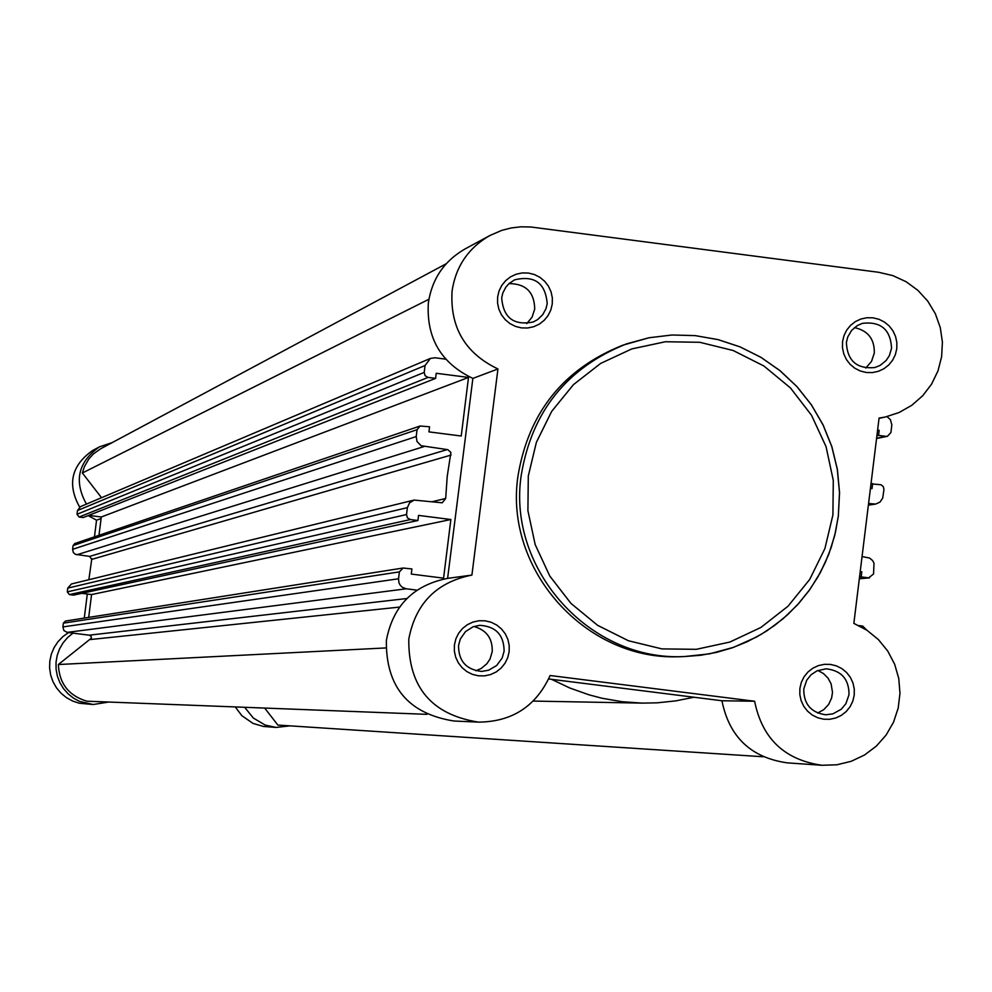 <?xml version="1.0" encoding="UTF-8"?>
<svg xmlns="http://www.w3.org/2000/svg" width="992" height="992" viewBox="0 0 992 992"><rect width="100%" height="100%" fill="white"/><g stroke="black" fill="none" stroke-linecap="round" stroke-linejoin="round"><path stroke-width="1.49" d="M451.075 455.055L91.71 559.389L89.64 556.4L75.293 554.305L73.296 552.482L72.627 549.32L416.218 436.567L416.987 441.477L421.104 445.718L447.814 449.674L450.901 452.426L447.194 476.631L445.681 498.505L442.234 502.795L414.098 500.08L409.572 502.82L407.377 507.656L67.754 588.12L71.436 583.978L414.098 500.08M91.71 559.389L88.846 579.725M424.204 372.397L425.109 375.708L428.073 377.406L79.137 517.018L77.016 514.29L424.204 372.397L425.06 365.515L430.416 358.41L435.004 357.777L445.706 359.154M77.016 514.29L77.488 510.533L80.426 506.652L430.416 358.41M428.891 299.286L82.361 472.998L101.531 497.711M446.177 263.785L100.775 448.719L93.459 453.877L88.92 458.837L84.419 466.587L82.361 472.998M428.073 377.406L435.6 378.374L83.254 517.539L79.137 517.018M88.685 515.394L101.283 516.993L468.509 377.431L436.232 373.277L435.6 378.374M101.283 516.993L98.989 535.296M468.509 377.431L461.23 436.021L428.941 431.88L429.573 426.783L420.062 426.014L417.074 429.685L73.098 545.563L74.735 543.554L420.062 426.014M416.218 436.567L417.074 429.685M72.627 549.32L73.098 545.563M67.282 591.877L406.522 514.55L407.427 517.861L410.403 519.56L69.403 594.605L67.282 591.877L67.754 588.12M406.522 514.55L407.377 507.656M410.403 519.56L417.917 520.515L73.52 595.126L69.403 594.605M398.536 578.782L398.933 582.75L400.346 585.392L402.554 587.425L406.286 588.789L67.134 632.388L63.872 630.528L62.893 626.919L398.536 578.782L399.392 571.888L403.124 568.019L411.903 568.962L411.271 574.07L443.573 578.162L450.864 519.51L418.562 515.406L417.917 520.515M81.79 593.34L91.562 594.568L450.864 519.51M88.697 617.396L91.562 594.568M62.893 626.919L63.364 623.162L65.41 621.054L403.124 568.019M406.286 588.789L416.987 590.141M67.134 632.388L89.702 635.252L91.214 636.566L91.376 638.166L58.354 664.528C59.21 683.476 68.708 695.702 86.837 701.195L426.969 714.339M385.826 647.937L58.354 664.528M763.208 756.76L277.859 725.065L264.678 708.065M866.549 629.97L862.705 626.076L858.836 625.592M860.213 571.615L861.8 571.814L860.163 571.962M861.8 571.814L861.168 576.898L859.543 577.046M859.345 578.671L868.632 577.852L861.168 576.898M868.632 577.852L873.555 573.984L874.002 563.183L872.6 560.542L869.55 558.025L862.06 556.574M868.583 503.49L875.638 504.072L880.053 502.051L882.744 497.984L883.934 489.515L883.314 486.638L881.057 484.766L870.988 483.848M870.43 488.461L872.018 488.659L872.638 483.575M877.598 430.106L879.185 430.305L877.523 430.652M879.185 430.305L878.552 435.389L876.903 435.736M876.593 438.253L886.005 436.356L878.552 435.389M886.005 436.356L887.431 436.294L890.928 432.5L891.833 424.874L890.432 419.715L887.046 416.603M693.991 697.24L675.688 700.898L657.126 702.832L642.196 703.117L622.009 701.704L602.045 698.244L588.975 694.809L569.867 688.026L551.527 679.322M497.637 296.93L499.075 290.904L501.816 285.374L505.722 280.6L510.582 276.818L516.175 274.214L522.189 272.936L528.352 273.036L534.353 274.511L539.871 277.289L544.633 281.232L548.427 286.142L551.031 291.76L552.333 297.811L552.259 304.011L550.82 310.025L548.08 315.555L544.186 320.329L539.326 324.124L533.733 326.715L527.707 327.992L521.544 327.906L515.555 326.43L510.037 323.652L505.263 319.709L501.468 314.811L498.864 309.182L497.562 303.118L497.637 296.93M547.2 303.639C545.451 283.055 534.589 275.119 514.6 279.843L509.156 283.464L505.87 287.122L502.832 292.938L501.704 297.736C503.192 317.75 513.72 325.835 533.287 321.978L537.788 319.486L542.711 314.7L545.997 308.661L547.2 303.639M454.435 644.862L455.886 638.836L458.626 633.268L462.532 628.469L467.406 624.662L472.998 622.046L479.037 620.744L485.212 620.818L491.214 622.282L496.732 625.034L501.518 628.965L505.3 633.863L507.916 639.493L509.218 645.556L509.144 651.756L507.706 657.783L504.953 663.338L501.059 668.137L496.186 671.956L490.594 674.572L484.555 675.874L478.392 675.8L472.378 674.349L466.848 671.584L462.074 667.666L458.279 662.755L455.663 657.138L454.361 651.062L454.435 644.862M504.11 651.198C503.961 634.942 495.814 626.312 479.657 625.32L473.085 626.783L465.508 631.594L460.35 638.935L458.54 645.457C458.527 661.094 466.24 669.736 481.703 671.41L488.61 670.22L496.67 665.508L502.188 657.969L504.11 651.198M842.543 341.632L843.969 335.643L846.684 330.125L850.566 325.351L855.389 321.582L860.932 319.002L866.909 317.725L873.034 317.824L878.974 319.288L884.455 322.053L889.204 325.971L892.961 330.857L895.553 336.462L896.842 342.5L896.78 348.663L895.354 354.665L892.639 360.183L888.77 364.944L883.946 368.714L878.404 371.306L872.427 372.583L866.314 372.496L860.362 371.02L854.868 368.268L850.132 364.337L846.362 359.451L843.77 353.846L842.481 347.808L842.543 341.632M891.56 348.279C890.58 329.542 880.859 321.234 862.383 323.342L857.262 325.612L851.57 330.472L847.763 336.933L846.387 342.414C847.218 360.728 856.679 369.111 874.77 367.573L880.14 365.403L886.116 360.53L889.34 355.694L891.56 348.279M799.887 688.386L801.325 682.372L804.041 676.829L807.922 672.043L812.758 668.248L818.313 665.632L824.302 664.33L830.428 664.417L836.38 665.868L841.873 668.608L846.622 672.526L850.392 677.4L852.984 683.004L854.273 689.043L854.211 695.231L852.785 701.232L850.057 706.775L846.188 711.562L841.352 715.356L835.81 717.972L829.82 719.287L823.695 719.212L817.73 717.762L812.237 715.009L807.488 711.103L803.718 706.217L801.114 700.612L799.825 694.574L799.887 688.386M849.016 694.648C849.028 679.111 841.377 670.505 826.063 668.806L817.011 670.84L811.171 674.672L806.756 680.103L803.768 688.956C803.656 704.06 811.01 712.665 825.828 714.798L832.92 713.843L841.266 709.23L845.891 703.725L849.016 694.648M478.442 722.126L453.939 721.01C408.344 713.719 385.814 686.886 386.359 640.472C392.882 605.926 413.292 585.23 447.603 578.373L472.874 378.411C441.08 363.246 426.238 338.036 428.358 302.796C431.991 278.913 444.218 260.958 465.05 248.942L489.874 235.513C468.41 247.888 455.799 266.389 452.067 291.016C449.884 327.348 465.174 353.326 497.947 368.962L471.907 575.087C436.554 582.155 415.512 603.496 408.791 639.108C408.233 686.948 431.458 714.624 478.442 722.126C512.17 721.829 536.052 706.292 550.114 675.515L754.627 701.245C762.154 738.643 784.622 759.984 822.058 765.278L836.802 764.795L851.148 761.323L864.491 755.024L876.32 746.145L886.116 735.047L893.519 722.188L898.194 708.09L899.967 693.334L898.777 678.516L894.648 664.231L887.766 651.087L878.404 639.592L866.934 630.23L853.852 623.373L879.073 418.078L885.348 417L899.174 412.474L911.822 405.269L922.783 395.672L931.624 384.053L937.986 370.884L941.631 356.698L942.4 342.054L940.267 327.534L935.332 313.708L927.768 301.146L917.885 290.334L906.08 281.703L892.812 275.602L878.627 272.279L530.782 226.982L521.011 226.808L511.302 227.937L501.828 230.355L489.874 235.513M865.78 368.057L871.534 361.386L874.312 352.991C874.597 339.041 867.988 330.584 854.447 327.608M817.656 713.037L823.819 709.615L828.642 704.432L831.618 698.008L832.499 692.354L831.11 683.86L828.047 678.168L823.509 673.58L817.879 670.468M526.74 323.615L532.121 317.08L534.725 308.996C534.341 292.144 525.772 283.687 508.995 283.6M475.887 670.753L481.12 668.534L486.923 663.685L490.06 658.936L492.218 651.67C492.677 638.476 486.576 630.081 473.916 626.485M517.96 476.148C503.812 570.003 586.681 661.763 680.686 656.642L684.542 656.543C590.19 661.676 507.011 569.569 521.209 475.366C531.774 411.494 566.891 367.66 626.584 343.852L648.979 337.764L672.006 334.998L695.194 335.618L718.059 339.624L740.106 346.902L760.876 357.318L779.935 370.648L796.886 386.595L811.369 404.848L823.087 424.998L831.792 446.636L837.298 469.303L839.492 492.528L838.339 515.828L839.554 492.565L837.372 469.34L831.866 446.66L823.162 425.022L811.444 404.86L796.96 386.607L780.01 370.648L760.938 357.318L740.156 346.902L718.096 339.611L695.231 335.618L672.03 334.998L648.991 337.764L622.951 345.142C563.481 368.85 528.488 412.523 517.96 476.148M822.058 765.278L787.388 762.873C751.056 757.739 729.244 737.031 721.94 700.749L754.627 701.245M548.65 678.962L721.94 700.749M472.874 378.411L497.947 368.962M86.44 504.097C73.73 481.108 78.07 462.024 99.436 446.846L112.245 442.581M108.736 702.038L93.174 704.518L79.658 701.431L73.52 698.145L68.064 693.817L63.463 688.584L59.867 682.62L57.375 676.11L56.085 669.265L56.023 662.284L57.201 655.414L59.582 648.867L63.091 642.841L67.605 637.534L72.986 633.119M289.974 725.859L276.061 727.421L265.236 725.09L253.344 718.047L244.652 707.296M94.463 536.833L96.546 520.217L88.176 515.604M79.645 507.073C67.072 484.431 71.325 465.632 92.38 450.678L99.436 446.846M276.061 727.421L263.463 726.454L252.997 723.404L241.812 715.654L235.265 706.936M93.174 704.518L79.248 703.229L72.565 701.009L66.402 697.612L60.971 693.148L56.432 687.766L52.96 681.64L50.654 674.994L49.6 668.025L49.836 660.994L51.336 654.112L54.076 647.627L57.945 641.737L62.818 636.666L68.535 632.561M84.283 618.09L87.296 594.022M91.562 559.996L91.748 558.496M101.097 518.506L96.546 520.217M445.681 498.505L431.954 501.766M77.488 510.533L425.06 365.515M423.968 446.586L76.868 554.776M447.293 449.574L89.64 556.4M399.392 571.888L63.364 623.162M406.881 598.523L89.305 635.165M399.553 607.092L90.495 639.53M868.422 504.804L873.233 504.097M838.327 515.902L835.537 531.923L831.147 547.572L825.208 562.687L817.78 577.133L808.939 590.736L798.783 603.372L787.4 614.904L774.901 625.22L761.434 634.198L747.137 641.774L732.133 647.85L716.596 652.364L700.674 655.266L684.542 656.543L709.478 653.864L733.683 647.305L756.549 637.013L767.312 630.552L783.184 618.648L797.469 604.86L809.943 589.397L820.409 572.508L828.717 554.429L834.743 535.457L838.389 515.877M528.302 476.011L527.905 510.669L535.172 544.571L549.766 576.005L570.933 603.384L597.618 625.332L628.457 640.758L661.912 648.892L696.285 649.326L729.864 642.047L760.951 627.428L788.02 606.211L809.695 579.464L824.91 548.526L832.908 514.947L833.292 480.401L826.038 446.611L811.518 415.276L790.45 387.934L763.89 365.986L733.15 350.498L699.769 342.29L665.409 341.744L631.805 348.911L600.644 363.432L573.475 384.611L551.688 411.358L536.374 442.345L528.302 476.011M875.638 504.072L868.372 505.151M876.568 438.501L887.431 436.294M859.332 578.77L869.562 577.865M533.25 701.071L642.196 703.117M447.603 578.373L471.907 575.087M879.036 418.376L885.348 417"/></g></svg>

